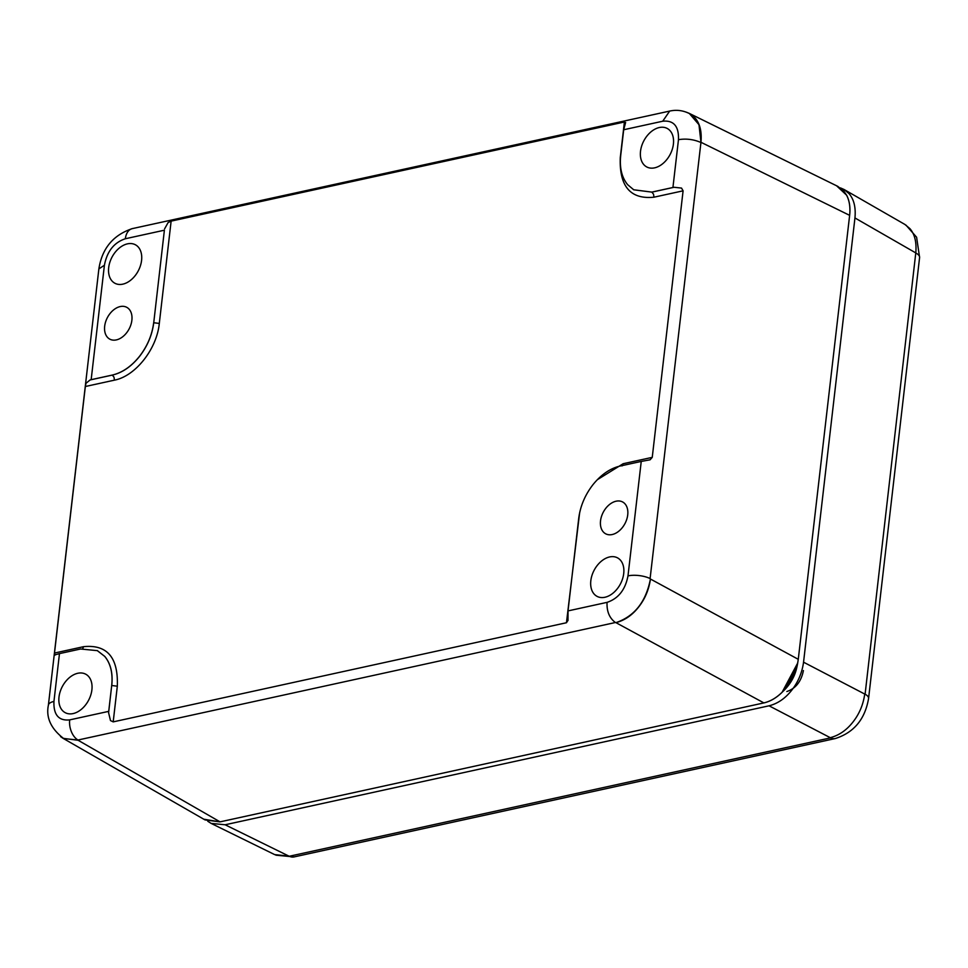 <?xml version="1.0" encoding="UTF-8"?>
<svg xmlns="http://www.w3.org/2000/svg" width="968" height="968" viewBox="0 0 968 968"><rect width="100%" height="100%" fill="white"/><g stroke="black" fill="none" stroke-linecap="round" stroke-linejoin="round"><path stroke-width="1.45" d="M836.534 185.735L846.54 195.125L843.818 191.107L837.707 186.328L689.034 113.268L695.145 118.048C699.973 123.674 701.909 131.757 700.965 142.284L650.097 578.574A16.02 5.881 -173.4 0 0 627.99 575.887L641.24 461.434L650.109 459.8L652.25 457.356L683.093 190.829L681.545 188.082L674.103 187.272L651.851 192.136L653.533 194.205L653.981 197.194C630.446 199.565 619.217 186.388 620.27 157.663L624.396 122.004L625.606 122.597M846.54 195.125C849.42 200.582 850.461 207.285 849.65 215.211L798.273 659.317L650.435 579.021C648.923 589.681 644.966 599.047 638.553 607.13C632.165 615.249 624.626 620.415 615.938 622.642C634.476 616.362 645.971 601.818 650.423 579.021L650.097 578.574M849.638 215.344L700.965 142.284L698.969 124.69L689.458 113.595C683.105 110.4 676.511 109.566 669.675 111.078L662.729 121.218C673.716 120.105 678.955 126.263 678.471 139.67L672.929 187.489L674.103 187.272M798.273 659.317L798.249 659.45C796.785 669.929 792.828 679.258 786.391 687.425L782.071 692.277C776.457 697.819 770.395 701.364 763.885 702.913L615.6 622.472L77.984 740.024A16.02 10.176 -102.3 0 1 69.684 719.889L108.718 711.359L108.597 712.763L111.707 685.477L108.718 711.359M164.391 230.202L153.73 322.743L159.297 323.433C156.864 349.037 135.363 376.213 114.454 380.146L85.341 386.51L85.995 383.28L90.085 379.952L112.336 375.088C122.319 372.74 131.37 366.533 139.489 356.478C147.438 346.217 152.182 334.976 153.73 322.743L164.391 230.202L125.356 238.745C114.055 242.508 107.073 251.341 104.411 265.232L91.161 379.674L90.085 379.952M624.396 122.004L171.13 221.127L168.117 222.555L164.596 228.847M625.618 122.5L623.695 129.748L662.729 121.218M633.641 189.716L627.675 184.707C621.759 177.483 619.435 167.779 620.694 155.63L623.695 129.748M633.737 189.776L651.815 192.112L633.798 189.813M672.929 187.489L651.815 192.112M666.891 128.284A21.804 14.81 118 0 1 667.509 128.611A21.804 14.81 118 0 1 670.038 154.65A21.804 14.81 118 0 1 647.035 167.101A21.804 14.81 118 0 1 647.023 167.089A21.804 14.81 118 0 1 643.647 141.183A21.804 14.81 118 0 1 666.891 128.284M689.034 113.268L686.494 112.24M615.358 622.497C609.404 618.044 606.634 611.328 607.057 602.362L568.022 610.905L578.719 518.388C580.28 506.167 585.035 494.926 592.973 484.666C601.104 474.61 610.142 468.403 620.113 466.044L641.24 461.434M605.92 533.925A18.029 12.245 118 0 1 605.399 533.646A18.029 12.245 118 0 1 603.318 512.12A18.029 12.245 118 0 1 622.327 501.823A18.029 12.245 118 0 1 622.339 501.823A18.029 12.245 118 0 1 625.134 523.252A18.029 12.245 118 0 1 605.92 533.925M617.209 557.701A21.804 14.81 118 0 1 617.826 558.028A21.804 14.81 118 0 1 620.355 584.067A21.804 14.81 118 0 1 597.353 596.518A21.804 14.81 118 0 1 597.341 596.506A21.804 14.81 118 0 1 593.953 570.6A21.804 14.81 118 0 1 617.209 557.701M568.022 620.294L566.462 622.739L113.195 721.874L110.497 720.579L108.597 712.763M55.043 655.082L54.498 653.049L85.341 386.51M568.022 610.905L567.986 620.524M54.559 654.997L59.471 653.618L53.942 701.437A16.02 5.881 6.6 0 0 48.4 705.115L48.4 705.115C45.811 717.518 50.917 728.674 63.706 738.56L77.984 740.024M763.776 702.937L219.954 821.88L204.998 819.908L63.065 738.33L78.13 740.278L220.063 821.856M798.249 659.45L797.705 663.007L782.083 692.314C776.336 697.928 770.274 701.461 763.885 702.913M797.499 663.6C796.144 673.462 791.957 682.089 784.927 689.482L782.071 692.277M797.705 663.007L797.063 666.371L784.528 689.894M846.576 195.088C849.48 200.691 850.509 207.406 849.65 215.211M153.682 322.719C152.121 334.94 147.378 346.181 139.428 356.442C131.309 366.497 122.258 372.704 112.288 375.064L91.161 379.674M110.062 339.284A18.029 12.245 118 0 1 109.553 339.006A18.029 12.245 118 0 1 107.46 317.48A18.029 12.245 118 0 1 126.481 307.183A18.029 12.245 118 0 1 126.493 307.195A18.029 12.245 118 0 1 129.288 328.612A18.029 12.245 118 0 1 110.062 339.284M115.204 283.406A21.804 14.81 118 0 1 111.816 257.5A21.804 14.81 118 0 1 135.06 244.601A21.804 14.81 118 0 1 135.689 244.928A21.804 14.81 118 0 1 138.206 270.967A21.804 14.81 118 0 1 115.204 283.418A21.804 14.81 118 0 1 115.204 283.406M111.707 685.489C112.978 673.329 110.642 663.637 104.725 656.401L97.393 650.653L80.598 648.996L59.471 653.618M85.378 674.018A21.804 14.81 118 0 1 86.007 674.345A21.804 14.81 118 0 1 88.524 700.384A21.804 14.81 118 0 1 65.522 712.835A21.804 14.81 118 0 1 65.509 712.823A21.804 14.81 118 0 1 62.133 686.917A21.804 14.81 118 0 1 85.378 674.018M60.56 736.6L63.065 738.33M219.954 821.88L203.776 819.206M207.757 821.251L211.133 823.393L225.133 824.772L769.052 705.805C777.643 703.651 785.181 698.485 791.679 690.293C798.14 682.077 802.109 672.712 803.549 662.185L854.95 217.957C855.93 207.527 853.982 199.456 849.13 193.721L844.084 189.498L840.43 187.889M274.67 854.611L288.851 856.087A40.124 27.261 118 0 0 288.912 856.075A16.02 10.176 77.7 0 0 289.275 856.256L830.544 737.87A16.02 10.176 77.7 0 0 835.323 738.536L294.042 856.922L275.904 855.18M844.084 189.498L904.911 224.455L909.956 228.678C914.772 234.292 916.72 242.339 915.788 252.842L865.102 694.177A16.02 5.881 6.6 0 0 864.739 693.983A40.124 27.261 118 0 1 864.739 694.056C863.238 704.704 859.269 714.069 852.856 722.164C846.492 730.247 838.966 735.414 830.302 737.664L830.544 737.87M786.851 691.527C795.72 688.478 801.25 681.496 803.404 670.582M700.566 142.357C693.475 139.332 686.118 138.436 678.471 139.67M607.057 602.362C618.346 598.599 625.328 589.766 627.99 575.887M48.4 705.115L98.869 268.91C102.051 248.449 113.195 235.018 132.301 228.617L132.301 228.617A16.02 10.176 77.7 0 0 125.356 238.745M622.097 465.923L623.138 463.732L652.25 457.356M566.462 622.739L579.602 513.004M597.316 479.717L623.138 463.732M683.093 190.829L653.981 197.194M171.13 221.127L159.297 323.433M54.498 653.049L83.611 646.672C107.145 644.313 118.374 657.49 117.322 686.203L113.195 721.874M98.869 268.91L104.411 265.232M114.454 380.146L114.006 377.157L112.288 375.064M82.57 648.875L83.611 646.672M117.322 686.203L111.756 685.501C113.026 673.353 110.703 663.661 104.786 656.437L97.223 650.569M53.942 701.437C53.446 714.844 58.697 721.003 69.684 719.889M225.133 824.772L288.851 856.087M769.052 705.805L830.241 737.676M803.549 662.185L864.739 694.056M854.95 217.957L915.776 252.914M289.275 856.256A16.02 10.176 77.7 0 0 294.042 856.922M916.127 253.18A16.02 5.881 6.6 0 1 919.6 257.476L868.574 698.472C865.053 719.188 853.97 732.546 835.323 738.536M865.102 694.177A16.02 5.881 6.6 0 1 868.574 698.472M132.301 228.617L669.675 111.078M782.144 692.241L784.576 689.833M211.133 823.393L274.851 854.696M905.975 225.121L916.611 237.233L919.6 257.476"/></g></svg>
